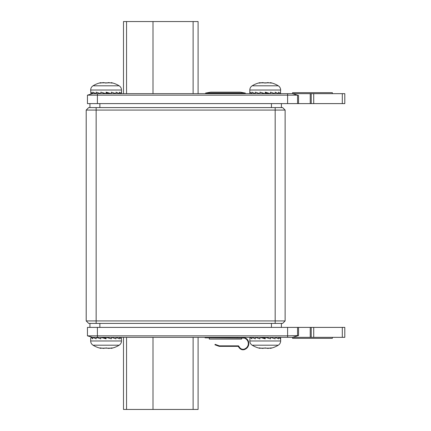 <?xml version="1.0" encoding="UTF-8"?>
<svg xmlns="http://www.w3.org/2000/svg" width="431" height="431" viewBox="0 0 431 431"><rect width="100%" height="100%" fill="white"/><g stroke="black" fill="none" stroke-linecap="round" stroke-linejoin="round"><path stroke-width="0.65" d="M275.177 107.583L282.639 107.583L285.123 110.072L86.2 110.072L88.689 107.583L275.177 107.583L275.177 320.928L86.2 320.928L86.2 110.072M86.2 320.928L88.689 323.417L282.639 323.417L285.123 320.928L285.123 110.072M285.123 320.928L275.177 320.928L275.177 323.417M89.928 327.393L89.928 323.417M281.395 327.393L281.395 323.417M89.928 103.607L89.928 107.583M281.395 103.607L281.395 107.583M310.239 103.607L87.445 103.607L87.445 95.154L297.557 95.154L298.548 95.45L292.584 93.662L344.8 93.662L344.8 103.607L310.239 103.607L310.239 93.662M121.273 93.662L121.273 92.169L121.273 93.662L119.441 92.169L119.441 93.662L116.004 92.169L116.004 93.662L111.365 92.169L111.365 93.662L106.091 92.169L106.091 93.662L100.822 92.169L100.822 93.662L96.183 92.169L96.183 93.662L92.74 92.169L92.74 93.662L90.909 92.169L90.909 93.662L292.584 93.662L287.612 93.662L287.612 103.607M297.557 103.607L297.557 95.154L292.584 93.662L292.584 92.665L332.366 92.665L332.366 93.662M92.417 93.662L87.445 95.154L92.417 93.662M311.23 103.607L311.23 93.662L311.23 103.607M344.8 93.662L344.8 103.607M342.311 337.338L342.311 327.393L344.8 327.393L344.8 337.338L287.612 337.338L292.584 337.338L292.584 338.335L332.366 338.335L332.366 337.338M342.311 327.393L311.23 327.393L311.23 337.338L311.23 327.393L298.548 327.393L298.548 335.55L292.584 337.338L297.557 335.846L297.557 327.393L298.548 327.393M298.548 335.55L287.612 335.846L287.612 327.393L297.557 327.393M287.612 327.393L87.445 327.393L87.445 335.846L97.39 335.846L97.39 327.393M97.39 337.338L97.39 335.846L287.612 335.846L287.612 337.338L92.417 337.338L87.445 335.846L92.417 337.338L90.909 337.338L92.74 338.831L92.74 337.338L96.183 338.831L96.183 337.338L100.822 338.831L100.822 337.338L106.091 338.831L106.091 337.338L111.365 338.831L111.365 337.338L116.004 338.831L116.004 337.338L119.441 338.831L119.441 337.338L121.273 338.831L121.273 337.338L121.51 340.969L90.677 340.969L90.677 338.098M344.8 337.338L344.8 327.393M280.646 338.098L280.646 340.969L249.813 340.969L250.05 337.338L251.882 338.831L251.882 337.338L255.319 338.831L255.319 337.338L259.958 338.831L259.958 337.338L265.232 338.831L265.232 337.338L270.501 338.831L270.501 337.338L275.14 338.831L275.14 337.338L278.582 338.831L278.582 337.338L280.414 338.831L280.414 337.338L280.646 338.098M278.286 345.199L252.178 345.199A24.863 24.863 0 0 0 260.135 348.377L259.43 348.156C258.675 347.833 259.15 347.833 260.847 348.156L269.617 348.156C271.315 347.833 271.783 347.833 271.034 348.156L270.329 348.377A24.863 24.863 0 0 0 278.286 345.199A4.973 4.973 0 0 0 280.646 340.969M252.178 345.199A4.973 4.973 0 0 1 249.813 340.969M259.451 348.162L259.004 347.952M271.455 347.952L271.034 347.919M269.456 348.189L269.046 348.264M269.03 348.27L268.707 348.313M268.411 348.345L268.104 348.367M267.883 348.372L267.559 348.372M267.328 348.356L266.767 348.226M265.685 347.925L265.27 347.909M264.295 347.984L264.009 348.059M263.368 348.323L262.996 348.367M262.775 348.372L262.441 348.372M262.21 348.356L261.617 348.296M260.135 348.016L260.135 348.377M250.05 337.338L249.813 338.098M270.501 338.831L265.232 337.338M268.206 337.338L268.206 338.184M265.232 338.184L262.253 337.338M259.958 337.457L259.634 337.338M119.145 345.199L93.037 345.199A24.863 24.863 0 0 0 100.994 348.377L100.288 348.156C99.534 347.833 100.008 347.833 101.705 348.156L110.476 348.156C112.173 347.833 112.647 347.833 111.893 348.156L111.187 348.377A24.863 24.863 0 0 0 119.145 345.199A4.973 4.973 0 0 0 121.51 340.969M93.037 345.199A4.973 4.973 0 0 1 90.677 340.969M100.31 348.162L99.868 347.952M112.319 347.952L111.893 347.919M110.32 348.189L109.566 348.313M109.269 348.345L108.962 348.367M108.741 348.372L108.418 348.372M108.192 348.356L107.631 348.226M106.527 347.925L106.128 347.909M105.153 347.984L104.878 348.054M104.232 348.323L103.86 348.367M103.639 348.372L103.305 348.372M103.068 348.356L102.756 348.329M100.999 348.016L100.994 348.377M111.365 337.338L109.07 337.338L109.07 338.184L106.091 337.338M111.365 338.831L109.07 338.184M106.091 338.184L103.117 337.338L100.822 337.338M100.822 337.457L100.498 337.338M249.813 92.902L249.813 90.031L280.646 90.031L280.414 93.662L278.582 92.169L278.582 93.662L275.14 92.169L275.14 93.662L270.501 92.169L270.501 93.662L265.232 92.169L265.232 93.662L259.958 92.169L259.958 93.662L255.319 92.169L255.319 93.662L251.882 92.169L251.882 93.662L250.05 92.169L250.05 93.662L249.813 92.902M252.178 85.801L278.286 85.801A24.863 24.863 0 0 0 270.329 82.623L271.034 82.844C271.789 83.167 271.315 83.167 269.617 82.844L260.847 82.844C259.15 83.167 258.675 83.167 259.43 82.844L260.135 82.623A24.863 24.863 0 0 0 252.178 85.801A4.973 4.973 0 0 0 249.813 90.031M278.286 85.801A4.973 4.973 0 0 1 280.646 90.031M271.013 82.838L271.455 83.048M259.004 83.048L259.43 83.081M261.008 82.811L261.757 82.687M262.053 82.655L262.36 82.633M262.581 82.628L262.905 82.628M263.131 82.644L263.691 82.774M264.796 83.075L265.194 83.091M266.175 83.016L266.444 82.946M267.091 82.677L267.462 82.633M267.683 82.628L268.023 82.628M268.254 82.644L268.572 82.671M270.323 82.984L270.329 82.623M280.414 93.662L280.646 92.902M259.958 93.662L262.253 93.662L262.253 92.816L265.232 93.662M259.958 92.169L262.253 92.816M265.232 92.816L268.206 93.662L270.501 93.662M270.501 93.543L270.824 93.662M90.909 93.662L90.677 90.031L121.51 90.031L121.51 92.902M93.037 85.801L119.145 85.801A24.863 24.863 0 0 0 111.187 82.623L111.893 82.844C112.647 83.167 112.173 83.167 110.476 82.844L101.705 82.844C100.008 83.167 99.539 83.167 100.288 82.844L100.994 82.623A24.863 24.863 0 0 0 93.037 85.801A4.973 4.973 0 0 0 90.677 90.031M119.145 85.801A4.973 4.973 0 0 1 121.51 90.031M111.871 82.838L112.319 83.048M99.868 83.048L100.288 83.081M101.867 82.811L102.616 82.687M102.917 82.655L103.219 82.633M103.44 82.628L103.763 82.628M103.995 82.644L104.555 82.774M105.638 83.075L106.053 83.091M107.028 83.016L107.314 82.941M107.955 82.677L108.326 82.633M108.547 82.628L108.881 82.628M109.113 82.644L109.431 82.671M111.187 82.984L111.187 82.623M96.183 93.662L97.39 93.662L97.39 103.607M100.822 92.169L106.091 93.662M103.117 93.662L103.117 92.816M106.091 92.816L109.07 93.662M111.365 93.543L111.688 93.662M198.093 93.662L198.093 21.55L123.498 21.55L123.498 93.662M123.498 337.338L123.498 409.45L198.093 409.45L198.093 337.338M245.234 93.662L245.336 93.069L205.555 93.069L210.425 92.207A2.737 2.737 0 0 1 211.373 92.207M205.657 93.662L205.555 93.069M245.336 93.069L240.466 92.207A2.737 2.737 0 0 0 239.517 92.207M243.903 337.985A5.722 5.722 0 0 1 244.221 338.071L205.059 337.839L205.059 337.338M242.605 337.839L242.605 337.338L244.361 337.592L244.221 338.071A5.722 5.722 0 0 1 245.465 348.512L245.034 348.76A3.976 3.976 0 0 1 240.229 348.124L239.878 347.774A3.976 3.976 0 0 1 239.248 346.95L238.828 346.228A0.743 0.743 0 0 0 238.181 345.856L219.352 345.856L215.112 344.331L214.945 344.795L219.093 346.308A0.743 0.743 0 0 0 219.352 346.352L238.181 346.352L238.817 347.197L239.248 346.95M242.874 337.845A5.722 5.722 0 0 1 243.143 337.861M246.397 347.833L246.672 347.575M246.812 347.429L247.076 347.122M244.361 337.592A6.217 6.217 0 0 1 245.713 348.938L245.282 349.191A4.477 4.477 0 0 1 239.878 348.48L239.528 348.124A4.477 4.477 0 0 1 238.817 347.197M243.192 337.371A6.217 6.217 0 0 1 243.488 337.403M245.912 348.819L246.726 348.21M246.871 348.076L248.622 345.102M248.682 344.87L248.735 344.568M209.283 337.839L209.283 339.078L241.608 339.078L241.608 337.839M96.145 107.583L96.145 323.417M271.449 327.393L271.449 323.417M99.873 327.393L99.873 323.417M99.873 103.607L99.873 107.583M271.449 103.607L271.449 107.583M298.548 103.607L298.548 95.45M313.72 93.662L313.72 103.607M342.311 93.662L342.311 103.607M310.239 327.393L310.239 337.338M313.72 337.338L313.72 327.393M126.547 21.55L126.547 93.662M153 21.55L153 93.662M193.12 21.55L193.12 93.662M193.12 409.45L193.12 337.338M153 409.45L153 337.338M126.547 409.45L126.547 337.338M240.466 92.207L210.425 92.207M237.395 337.839L237.395 337.338M216.745 337.839L216.745 337.338M245.465 348.512L245.713 348.938M239.878 348.48L240.229 348.124M238.181 345.856L238.181 346.352M219.266 345.84L219.093 346.308M270.329 348.016L270.329 348.377M111.187 348.016L111.187 348.377M260.135 82.984L260.135 82.623M100.994 82.984L100.994 82.623M239.992 92.169L210.899 92.169"/></g></svg>
